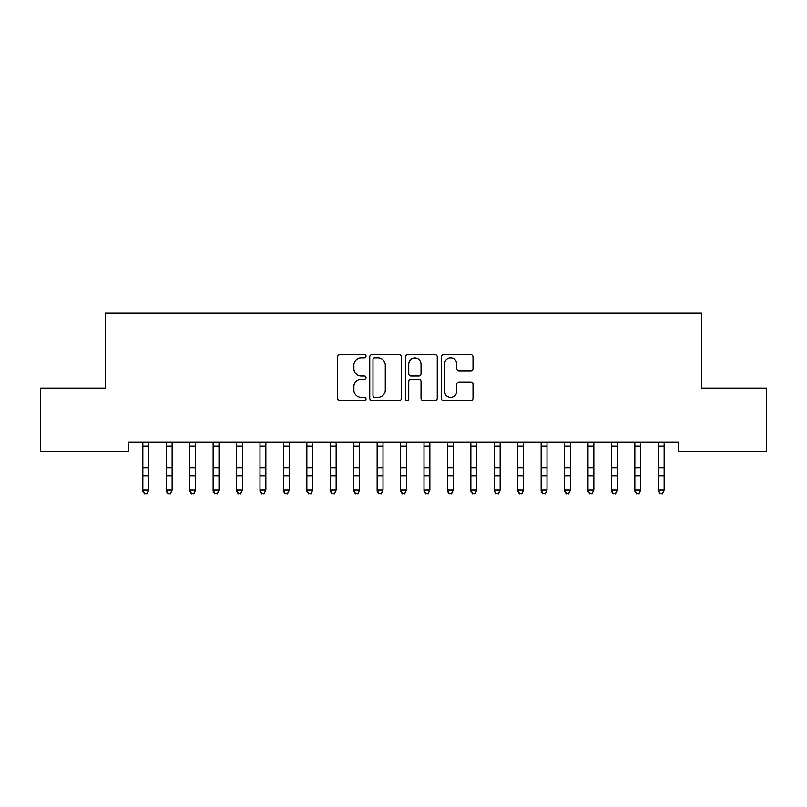 <?xml version="1.0" encoding="UTF-8"?>
<svg xmlns="http://www.w3.org/2000/svg" width="807" height="807" viewBox="0 0 807 807"><rect width="100%" height="100%" fill="white"/><g stroke="black" fill="none" stroke-linecap="round" stroke-linejoin="round"><path stroke-width="1.21" d="M366.015 356.25A1.614 1.614 0 0 0 364.401 354.636L339.969 354.636A2.3 2.3 0 0 0 337.669 356.936L337.669 398.335A2.3 2.3 0 0 0 339.969 400.635L364.401 400.635A1.614 1.614 0 0 0 366.015 399.021A1.614 1.614 0 0 0 364.401 397.417L361.243 397.417A7.364 7.364 0 0 1 353.88 390.053L353.88 386.603A7.364 7.364 0 0 1 361.243 379.25L364.401 379.25A1.614 1.614 0 0 0 366.015 377.636A1.614 1.614 0 0 0 364.401 376.032L361.243 376.032A7.364 7.364 0 0 1 353.88 368.668L353.88 365.218A7.364 7.364 0 0 1 361.243 357.864L364.401 357.864A1.614 1.614 0 0 0 366.015 356.25M470.713 370.857A2.3 2.3 0 0 0 473.013 368.557L473.013 356.936A2.3 2.3 0 0 0 470.713 354.636L443.568 354.636A2.3 2.3 0 0 0 441.278 356.936L441.278 398.335A2.3 2.3 0 0 0 443.568 400.635L470.713 400.635A2.3 2.3 0 0 0 473.013 398.335L473.013 384.303A2.3 2.3 0 0 0 470.713 382.004L459.092 382.004A2.3 2.3 0 0 0 456.792 384.303L456.792 391.264A6.153 6.153 0 0 1 450.649 397.417A6.153 6.153 0 0 1 444.496 391.264L444.496 364.007A6.153 6.153 0 0 1 450.649 357.864A6.153 6.153 0 0 1 456.792 364.007L456.792 368.557A2.3 2.3 0 0 0 459.092 370.857L470.713 370.857M678.324 442.065L128.676 442.065L128.676 451.436L40.35 451.436L40.35 388.177L105.253 388.177L105.253 313.207L701.747 313.207L701.747 388.177L766.65 388.177L766.65 451.436L678.324 451.436L678.324 442.065M401.493 356.936A2.3 2.3 0 0 0 399.193 354.636L372.047 354.636A2.3 2.3 0 0 0 369.747 356.936L369.747 398.335A2.3 2.3 0 0 0 372.047 400.635L399.193 400.635A2.3 2.3 0 0 0 401.493 398.335L401.493 356.936M407.807 354.636L434.953 354.636A2.3 2.3 0 0 1 437.253 356.936L437.253 398.335A2.3 2.3 0 0 1 434.953 400.635L423.332 400.635A2.3 2.3 0 0 1 421.032 398.335L421.032 381.55A2.3 2.3 0 0 0 418.732 379.25L411.035 379.25A2.3 2.3 0 0 0 408.735 381.55L408.735 399.021A1.614 1.614 0 0 1 407.121 400.635A1.614 1.614 0 0 1 405.507 399.021L405.507 356.936A2.3 2.3 0 0 1 407.807 354.636M374.579 357.864A1.614 1.614 0 0 0 372.975 359.468L372.975 395.803A1.614 1.614 0 0 0 374.579 397.417L377.918 397.417A7.364 7.364 0 0 0 385.272 390.053L385.272 365.218A7.364 7.364 0 0 0 377.918 357.864L374.579 357.864M421.032 364.128A6.153 6.153 0 0 0 414.879 357.975A6.153 6.153 0 0 0 408.735 364.128L408.735 373.732A2.3 2.3 0 0 0 411.035 376.032L418.732 376.032A2.3 2.3 0 0 0 421.032 373.732L421.032 364.128M142.849 443.285L142.849 490.02L148.71 490.02L146.955 493.793L144.604 493.349L146.955 493.793M148.71 443.285L148.71 490.02L146.955 493.349M142.557 442.065L142.849 442.801M148.71 442.801L149.002 442.065M144.604 493.793L142.849 491.14L142.849 490.02L144.604 493.349M166.282 443.285L166.282 490.02L172.143 490.02L170.378 493.793L168.038 493.349L170.378 493.793M172.143 443.285L172.143 490.02L170.378 493.349M189.706 443.285L189.706 490.02L195.566 490.02L193.811 493.793L191.471 493.349L193.811 493.793M195.566 443.285L195.566 490.02L193.811 493.349M165.98 442.065L166.282 442.801M172.143 442.801L172.436 442.065M168.038 493.793L166.282 491.14L166.282 490.02L168.038 493.349M189.413 442.065L189.706 442.801M195.566 442.801L195.869 442.065M191.471 493.793L189.706 491.14L189.706 490.02L191.471 493.349M213.139 443.285L213.139 490.02L219 490.02L217.234 493.793L214.894 493.349L217.234 493.793M219 443.285L219 490.02L217.234 493.349M236.572 443.285L236.572 490.02L242.423 490.02L240.668 493.793L238.327 493.349L240.668 493.793M242.423 443.285L242.423 490.02L240.668 493.349M212.846 442.065L213.139 442.801M219 442.801L219.292 442.065M214.894 493.793L213.139 491.14L213.139 490.02L214.894 493.349M236.269 442.065L236.572 442.801M242.423 442.801L242.725 442.065M238.327 493.793L236.572 491.14L236.572 490.02L238.327 493.349M259.995 443.285L259.995 490.02L265.856 490.02L264.101 493.793L261.75 493.349L264.101 493.793M265.856 443.285L265.856 490.02L264.101 493.349M259.703 442.065L259.995 442.801M265.856 442.801L266.149 442.065M261.75 493.793L259.995 491.14L259.995 490.02L261.75 493.349M283.428 443.285L283.428 490.02L289.279 490.02L287.524 493.793L285.184 493.349L287.524 493.793M289.279 443.285L289.279 490.02L287.524 493.349M283.126 442.065L283.428 442.801M289.279 442.801L289.582 442.065M285.184 493.793L283.428 491.14L283.428 490.02L285.184 493.349M306.852 443.285L306.852 490.02L312.713 490.02L310.957 493.793L308.617 493.349L310.957 493.793M312.713 443.285L312.713 490.02L310.957 493.349M330.285 443.285L330.285 490.02L336.146 490.02L334.38 493.793L332.04 493.349L334.38 493.793M336.146 443.285L336.146 490.02L334.38 493.349M353.718 443.285L353.718 490.02L359.569 490.02L357.814 493.793L355.473 493.349L357.814 493.793M359.569 443.285L359.569 490.02L357.814 493.349M377.141 443.285L377.141 490.02L383.002 490.02L381.247 493.793L378.897 493.349L381.247 493.793M383.002 443.285L383.002 490.02L381.247 493.349M400.575 443.285L400.575 490.02L406.425 490.02L404.67 493.793L402.33 493.349L404.67 493.793M406.425 443.285L406.425 490.02L404.67 493.349M423.998 443.285L423.998 490.02L429.859 490.02L428.103 493.793L425.753 493.349L428.103 493.793M429.859 443.285L429.859 490.02L428.103 493.349M447.431 443.285L447.431 490.02L453.282 490.02L451.527 493.793L449.186 493.349L451.527 493.793M453.282 443.285L453.282 490.02L451.527 493.349M470.854 443.285L470.854 490.02L476.715 490.02L474.96 493.793L472.62 493.349L474.96 493.793M476.715 443.285L476.715 490.02L474.96 493.349M494.288 443.285L494.288 490.02L500.148 490.02L498.383 493.793L496.043 493.349L498.383 493.793M500.148 443.285L500.148 490.02L498.383 493.349M306.559 442.065L306.852 442.801M312.713 442.801L313.005 442.065M308.617 493.793L306.852 491.14L306.852 490.02L308.617 493.349M329.982 442.065L330.285 442.801M336.146 442.801L336.438 442.065M332.04 493.793L330.285 491.14L330.285 490.02L332.04 493.349M353.416 442.065L353.718 442.801M359.569 442.801L359.872 442.065M355.473 493.793L353.718 491.14L353.718 490.02L355.473 493.349M376.849 442.065L377.141 442.801M383.002 442.801L383.295 442.065M378.897 493.793L377.141 491.14L377.141 490.02L378.897 493.349M400.272 442.065L400.575 442.801M406.425 442.801L406.728 442.065M402.33 493.793L400.575 491.14L400.575 490.02L402.33 493.349M423.705 442.065L423.998 442.801M429.859 442.801L430.151 442.065M425.753 493.793L423.998 491.14L423.998 490.02L425.753 493.349M447.128 442.065L447.431 442.801M453.282 442.801L453.584 442.065M449.186 493.793L447.431 491.14L447.431 490.02L449.186 493.349M470.562 442.065L470.854 442.801M476.715 442.801L477.018 442.065M472.62 493.793L470.854 491.14L470.854 490.02L472.62 493.349M493.995 442.065L494.288 442.801M500.148 442.801L500.441 442.065M496.043 493.793L494.288 491.14L494.288 490.02L496.043 493.349M517.721 443.285L517.721 490.02L523.572 490.02L521.816 493.793L519.476 493.349L521.816 493.793M523.572 443.285L523.572 490.02L521.816 493.349M517.418 442.065L517.721 442.801M523.572 442.801L523.874 442.065M519.476 493.793L517.721 491.14L517.721 490.02L519.476 493.349M541.144 443.285L541.144 490.02L547.005 490.02L545.25 493.793L542.899 493.349L545.25 493.793M547.005 443.285L547.005 490.02L545.25 493.349M540.851 442.065L541.144 442.801M547.005 442.801L547.297 442.065M542.899 493.793L541.144 491.14L541.144 490.02L542.899 493.349M564.577 443.285L564.577 490.02L570.428 490.02L568.673 493.793L566.332 493.349L568.673 493.793M570.428 443.285L570.428 490.02L568.673 493.349M564.275 442.065L564.577 442.801M570.428 442.801L570.731 442.065M566.332 493.793L564.577 491.14L564.577 490.02L566.332 493.349M588 443.285L588 490.02L593.861 490.02L592.106 493.793L589.766 493.349L592.106 493.793M593.861 443.285L593.861 490.02L592.106 493.349M587.708 442.065L588 442.801M593.861 442.801L594.154 442.065M589.766 493.793L588 491.14L588 490.02L589.766 493.349M611.434 443.285L611.434 490.02L617.294 490.02L615.529 493.793L613.189 493.349L615.529 493.793M617.294 443.285L617.294 490.02L615.529 493.349M611.131 442.065L611.434 442.801M617.294 442.801L617.587 442.065M613.189 493.793L611.434 491.14L611.434 490.02L613.189 493.349M634.857 443.285L634.857 490.02L640.718 490.02L638.962 493.793L636.622 493.349L638.962 493.793M640.718 443.285L640.718 490.02L638.962 493.349M634.564 442.065L634.857 442.801M640.718 442.801L641.02 442.065M636.622 493.793L634.857 491.14L634.857 490.02L636.622 493.349M658.29 443.285L658.29 490.02L664.151 490.02L662.396 493.793L660.045 493.349L662.396 493.793M664.151 443.285L664.151 490.02L662.396 493.349M657.998 442.065L658.29 442.801M664.151 442.801L664.443 442.065M660.045 493.793L658.29 491.14L658.29 490.02L660.045 493.349M148.992 442.115L142.577 442.115M148.71 467.868L142.849 467.868M148.71 475.969L142.849 475.969M148.71 446.231L142.849 446.231M172.416 442.115L166 442.115M172.143 467.868L166.282 467.868M172.143 475.969L166.282 475.969M172.143 446.231L166.282 446.231M195.849 442.115L189.433 442.115M195.566 467.868L189.706 467.868M195.566 475.969L189.706 475.969M195.566 446.231L189.706 446.231M219.272 442.115L212.856 442.115M219 467.868L213.139 467.868M219 475.969L213.139 475.969M219 446.231L213.139 446.231M242.705 442.115L236.29 442.115M242.423 467.868L236.572 467.868M242.423 475.969L236.572 475.969M242.423 446.231L236.572 446.231M266.128 442.115L259.723 442.115M265.856 467.868L259.995 467.868M265.856 475.969L259.995 475.969M265.856 446.231L259.995 446.231M289.562 442.115L283.146 442.115M289.279 467.868L283.428 467.868M289.279 475.969L283.428 475.969M289.279 446.231L283.428 446.231M312.995 442.115L306.579 442.115M312.713 467.868L306.852 467.868M312.713 475.969L306.852 475.969M312.713 446.231L306.852 446.231M336.418 442.115L330.002 442.115M336.146 467.868L330.285 467.868M336.146 475.969L330.285 475.969M336.146 446.231L330.285 446.231M359.851 442.115L353.436 442.115M359.569 467.868L353.718 467.868M359.569 475.969L353.718 475.969M359.569 446.231L353.718 446.231M383.275 442.115L376.869 442.115M383.002 467.868L377.141 467.868M383.002 475.969L377.141 475.969M383.002 446.231L377.141 446.231M406.708 442.115L400.292 442.115M406.425 467.868L400.575 467.868M406.425 475.969L400.575 475.969M406.425 446.231L400.575 446.231M430.131 442.115L423.725 442.115M429.859 467.868L423.998 467.868M429.859 475.969L423.998 475.969M429.859 446.231L423.998 446.231M453.564 442.115L447.149 442.115M453.282 467.868L447.431 467.868M453.282 475.969L447.431 475.969M453.282 446.231L447.431 446.231M476.998 442.115L470.582 442.115M476.715 467.868L470.854 467.868M476.715 475.969L470.854 475.969M476.715 446.231L470.854 446.231M500.421 442.115L494.005 442.115M500.148 467.868L494.288 467.868M500.148 475.969L494.288 475.969M500.148 446.231L494.288 446.231M523.854 442.115L517.438 442.115M523.572 467.868L517.721 467.868M523.572 475.969L517.721 475.969M523.572 446.231L517.721 446.231M547.277 442.115L540.872 442.115M547.005 467.868L541.144 467.868M547.005 475.969L541.144 475.969M547.005 446.231L541.144 446.231M570.71 442.115L564.295 442.115M570.428 467.868L564.577 467.868M570.428 475.969L564.577 475.969M570.428 446.231L564.577 446.231M594.144 442.115L587.728 442.115M593.861 467.868L588 467.868M593.861 475.969L588 475.969M593.861 446.231L588 446.231M617.567 442.115L611.151 442.115M617.294 467.868L611.434 467.868M617.294 475.969L611.434 475.969M617.294 446.231L611.434 446.231M641 442.115L634.584 442.115M640.718 467.868L634.857 467.868M640.718 475.969L634.857 475.969M640.718 446.231L634.857 446.231M664.423 442.115L658.008 442.115M664.151 467.868L658.29 467.868M664.151 475.969L658.29 475.969M664.151 446.231L658.29 446.231"/></g></svg>
